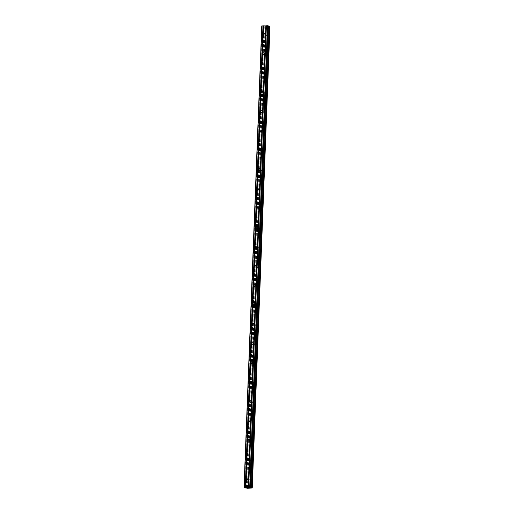 <?xml version="1.0" encoding="UTF-8"?>
<svg xmlns="http://www.w3.org/2000/svg" width="514" height="514" viewBox="0 0 514 514"><rect width="100%" height="100%" fill="white"/><g stroke="black" fill="none" stroke-linecap="round" stroke-linejoin="round"><path stroke-width="0.39" stroke-dasharray="2.57 1.93" d="M265.365 34.849A0.797 0.707 -71.2 0 0 266.805 34.804A0.797 0.707 -71.2 0 0 265.365 34.849M264.626 54.182A0.797 0.707 -71.2 0 0 266.059 54.137A0.797 0.707 -71.2 0 0 264.626 54.182M263.881 73.508A0.797 0.707 -71.2 0 0 265.314 73.47A0.797 0.707 -71.2 0 0 263.881 73.508M263.142 92.841A0.797 0.707 -71.2 0 0 264.575 92.796A0.797 0.707 -71.2 0 0 263.142 92.841M262.397 112.174A0.797 0.707 -71.2 0 0 263.83 112.129A0.797 0.707 -71.2 0 0 262.397 112.174M261.652 131.507A0.797 0.707 -71.2 0 0 263.091 131.462A0.797 0.707 -71.2 0 0 261.652 131.507M260.913 150.833A0.797 0.707 -71.2 0 0 262.346 150.795A0.797 0.707 -71.2 0 0 260.913 150.833M260.168 170.166A0.797 0.707 -71.2 0 0 261.607 170.121A0.797 0.707 -71.2 0 0 260.168 170.166M259.429 189.499A0.797 0.707 -71.2 0 0 260.861 189.454A0.797 0.707 -71.2 0 0 259.429 189.499M258.683 208.832A0.797 0.707 -71.2 0 0 260.116 208.787A0.797 0.707 -71.2 0 0 258.683 208.832M257.938 228.158A0.797 0.707 -71.2 0 0 259.377 228.12A0.797 0.707 -71.2 0 0 257.938 228.158M257.199 247.491A0.797 0.707 -71.2 0 0 258.632 247.446A0.797 0.707 -71.2 0 0 257.199 247.491M256.454 266.824A0.797 0.707 -71.2 0 0 257.893 266.779A0.797 0.707 -71.2 0 0 256.454 266.824M255.715 286.15A0.797 0.707 -71.2 0 0 257.148 286.112A0.797 0.707 -71.2 0 0 255.715 286.15M254.97 305.483A0.797 0.707 -71.2 0 0 256.402 305.438A0.797 0.707 -71.2 0 0 254.97 305.483M254.231 324.816A0.797 0.707 -71.2 0 0 255.664 324.771A0.797 0.707 -71.2 0 0 254.231 324.816M253.486 344.149A0.797 0.707 -71.2 0 0 254.918 344.104A0.797 0.707 -71.2 0 0 253.486 344.149M252.74 363.475A0.797 0.707 -71.2 0 0 254.179 363.437A0.797 0.707 -71.2 0 0 252.74 363.475M252.001 382.808A0.797 0.707 -71.2 0 0 253.434 382.763A0.797 0.707 -71.2 0 0 252.001 382.808M251.256 402.141A0.797 0.707 -71.2 0 0 252.695 402.096A0.797 0.707 -71.2 0 0 251.256 402.141M250.517 421.474A0.797 0.707 -71.2 0 0 251.95 421.429A0.797 0.707 -71.2 0 0 250.517 421.474M249.772 440.8A0.797 0.707 -71.2 0 0 251.205 440.761A0.797 0.707 -71.2 0 0 249.772 440.8M249.027 460.133A0.797 0.707 -71.2 0 0 250.466 460.088A0.797 0.707 -71.2 0 0 249.027 460.133M248.288 479.466A0.797 0.707 -71.2 0 0 249.72 479.421A0.797 0.707 -71.2 0 0 248.288 479.466M265.507 26.349L266.085 26.33L265.507 26.349M265.044 26.188L265.622 26.169L265.044 26.188M265.59 26.163L264.935 26.182L265.59 26.163M266.702 26.208L266.168 26.156L266.702 26.214M266.168 26.156L266.779 26.137L266.168 26.156M266.747 26.124L265.969 26.15L266.747 26.13M268.321 26.233L267.813 26.079L268.321 25.893M261.754 25.931L265.34 26.767L269.966 26.452M248.236 487.677L249.425 487.837M248.731 487.85L249.309 487.831M248.146 487.837L247.433 487.702M269.503 26.606L251.776 488.075M269.464 26.644L251.731 488.178M265.34 26.767L247.607 488.3M265.089 26.741L247.362 488.268M264.029 26.375L246.334 487.863M250.588 487.407L268.282 26.227M267.826 26.073L250.087 487.613M268.173 26.208L250.453 487.471M269.837 26.497L252.111 488.024M269.779 26.503L252.053 488.037M269.516 26.625L251.789 488.069L269.529 26.619M265.185 26.754L247.452 488.287M264.312 26.67L246.579 488.197M264.215 26.664L246.489 488.197M263.862 26.632L246.135 488.165M263.778 26.619L246.052 488.152M263.553 26.535L245.84 488.082M263.688 26.484L245.968 487.741M263.746 26.477L246.026 487.76L263.727 26.214M263.618 26.201L245.885 487.728M262.243 26.079L244.51 487.606M262.134 26.06L244.401 487.587M265.828 35.582L264.106 34.991M265.083 54.908L263.367 54.323M264.344 74.241L262.622 73.656M263.598 93.574L261.883 92.983M262.86 112.9L261.138 112.315M262.114 132.233L260.392 131.648M261.375 151.566L259.654 150.981M260.63 170.899L258.908 170.307M259.885 190.225L258.169 189.64M259.146 209.558L257.424 208.973M258.401 228.891L256.679 228.306M257.662 248.223L255.94 247.632M256.916 267.55L255.195 266.965M256.171 286.883L254.456 286.298M255.432 306.216L253.71 305.631M254.687 325.548L252.972 324.957M253.948 344.875L252.226 344.29M253.203 364.208L251.481 363.623M252.464 383.54L250.742 382.949M251.719 402.867L249.997 402.282M250.973 422.2L249.258 421.615M250.234 441.532L248.513 440.948M249.489 460.865L247.767 460.274M248.75 480.192L247.028 479.607M249.258 478.688L247.542 478.104M250.003 459.362L248.281 458.771M250.748 440.029L249.027 439.444M251.487 420.696L249.765 420.111M252.233 401.37L250.511 400.779M252.972 382.037L251.256 381.452M253.717 362.704L251.995 362.119M254.462 343.371L252.74 342.787M255.201 324.045L253.479 323.454M255.946 304.712L254.224 304.127M256.685 285.379L254.963 284.795M257.43 266.046L255.709 265.462M258.169 246.72L256.454 246.129M258.915 227.387L257.193 226.802M259.66 208.054L257.938 207.47M260.399 188.722L258.677 188.137M261.144 169.395L259.422 168.804M261.883 150.062L260.168 149.478M262.628 130.729L260.906 130.145M263.374 111.397L261.652 110.812M264.112 92.07L262.391 91.479M264.858 72.737L263.136 72.153M265.597 53.405L263.875 52.82M266.342 34.078L264.62 33.487M269.471 26.574L251.738 488.107M264.061 26.407L246.328 487.94M264.087 26.342L246.354 487.876"/><path stroke-width="0.77" d="M265.083 34.22A0.797 0.707 108.8 0 1 263.65 34.265A0.797 0.707 108.8 0 1 265.083 34.22M264.337 53.552A0.797 0.707 108.8 0 1 262.905 53.591A0.797 0.707 108.8 0 1 264.337 53.552M263.598 72.879A0.797 0.707 108.8 0 1 262.159 72.924A0.797 0.707 108.8 0 1 263.598 72.879M262.853 92.212A0.797 0.707 108.8 0 1 261.42 92.257A0.797 0.707 108.8 0 1 262.853 92.212M262.114 111.544A0.797 0.707 108.8 0 1 260.675 111.589A0.797 0.707 108.8 0 1 262.114 111.544M261.369 130.877A0.797 0.707 108.8 0 1 259.936 130.916A0.797 0.707 108.8 0 1 261.369 130.877M260.624 150.204A0.797 0.707 108.8 0 1 259.191 150.249A0.797 0.707 108.8 0 1 260.624 150.204M259.885 169.536A0.797 0.707 108.8 0 1 258.446 169.581A0.797 0.707 108.8 0 1 259.885 169.536M259.14 188.869A0.797 0.707 108.8 0 1 257.707 188.908A0.797 0.707 108.8 0 1 259.14 188.869M258.401 208.196A0.797 0.707 108.8 0 1 256.961 208.241A0.797 0.707 108.8 0 1 258.401 208.196M257.655 227.529A0.797 0.707 108.8 0 1 256.223 227.573A0.797 0.707 108.8 0 1 257.655 227.529M256.91 246.861A0.797 0.707 108.8 0 1 255.477 246.906A0.797 0.707 108.8 0 1 256.91 246.861M256.171 266.194A0.797 0.707 108.8 0 1 254.738 266.233A0.797 0.707 108.8 0 1 256.171 266.194M255.426 285.521A0.797 0.707 108.8 0 1 253.993 285.566A0.797 0.707 108.8 0 1 255.426 285.521M254.687 304.853A0.797 0.707 108.8 0 1 253.248 304.898A0.797 0.707 108.8 0 1 254.687 304.853M253.942 324.186A0.797 0.707 108.8 0 1 252.509 324.231A0.797 0.707 108.8 0 1 253.942 324.186M253.203 343.519A0.797 0.707 108.8 0 1 251.764 343.558A0.797 0.707 108.8 0 1 253.203 343.519M252.458 362.845A0.797 0.707 108.8 0 1 251.025 362.89A0.797 0.707 108.8 0 1 252.458 362.845M251.712 382.178A0.797 0.707 108.8 0 1 250.279 382.223A0.797 0.707 108.8 0 1 251.712 382.178M250.973 401.511A0.797 0.707 108.8 0 1 249.534 401.556A0.797 0.707 108.8 0 1 250.973 401.511M250.228 420.844A0.797 0.707 108.8 0 1 248.795 420.882A0.797 0.707 108.8 0 1 250.228 420.844M249.489 440.17A0.797 0.707 108.8 0 1 248.05 440.215A0.797 0.707 108.8 0 1 249.489 440.17M248.744 459.503A0.797 0.707 108.8 0 1 247.311 459.548A0.797 0.707 108.8 0 1 248.744 459.503M247.999 478.836A0.797 0.707 108.8 0 1 246.566 478.881A0.797 0.707 108.8 0 1 247.999 478.836M268.314 25.873L250.581 487.4L268.334 25.886L261.754 25.931L244.022 487.458L249.72 487.233L252.233 487.966L247.607 488.3L244.022 487.458M269.959 26.432L252.239 487.979L269.978 26.445L268.321 26.233M249.309 487.831L248.731 487.85M248.853 487.677L248.275 487.69L248.853 487.67M248.77 487.863L249.418 487.837L248.77 487.863M248.236 487.677L249.425 487.844M247.44 487.702L248.146 487.837M245.827 488.069L245.846 487.728L245.827 488.069M265.911 25.745L248.185 487.278M263.464 25.822L245.731 487.349M266.079 25.758L248.346 487.291M266.342 25.751L248.609 487.285M266.4 25.732L248.667 487.259M267.447 25.7L249.72 487.233M267.935 25.745L250.209 487.272M268.347 26.233L250.614 487.767M268.436 26.246L250.71 487.773M261.928 25.867L244.201 487.394M262.975 25.835L245.249 487.362M263.142 25.848L245.409 487.381M263.406 25.841L245.673 487.368M250.562 487.433L250.549 487.76M269.22 26.31L251.494 487.844M269.317 26.317L251.584 487.85M269.67 26.349L251.937 487.876M269.754 26.362L252.021 487.895M268.334 25.886L250.601 487.413M269.978 26.445L252.245 487.972"/></g></svg>
